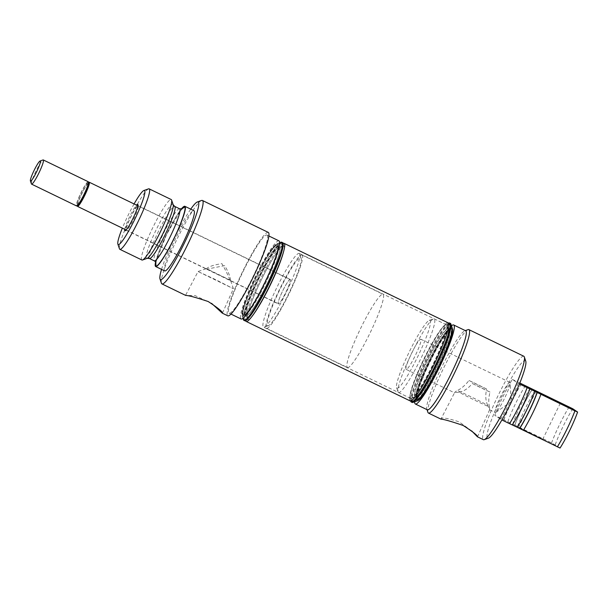<?xml version="1.0" encoding="UTF-8"?>
<svg xmlns="http://www.w3.org/2000/svg" width="608" height="608" viewBox="0 0 608 608"><rect width="100%" height="100%" fill="white"/><g stroke="black" fill="none" stroke-linecap="round" stroke-linejoin="round"><path stroke-width="0.46" stroke-dasharray="3.04 2.28" d="M211.584 303.362L194.879 295.496L185.812 295.473M268.257 232.385A46.36 5.974 -64.1 0 0 242.866 271.1A46.36 5.974 -64.1 0 0 227.719 315.772A46.36 5.974 -64.1 0 0 227.818 315.833M198.223 271.616L214.951 279.3L233.411 288.724L198.223 271.616M267.064 235.106A43.404 5.586 115.9 0 1 252.89 276.929A43.404 5.586 115.9 0 1 229.11 313.173A43.404 5.586 115.9 0 1 229.018 313.12A43.404 5.586 115.9 0 1 243.192 271.297A43.404 5.586 115.9 0 1 266.973 235.053A43.404 5.586 115.9 0 1 267.064 235.106M278.966 240.859A43.404 5.586 -64.1 0 0 255.185 277.104A43.404 5.586 -64.1 0 0 241.011 318.926A43.404 5.586 -64.1 0 0 241.102 318.987M164.707 270.91A33.463 4.309 115.9 0 1 164.631 270.864A33.463 4.309 115.9 0 1 175.56 238.625A33.463 4.309 115.9 0 1 193.891 210.68M229.824 279.969C228.372 275.85 225.728 270.408 221.897 263.659C214.191 264.784 209.053 266.448 206.469 268.652L229.824 279.969L230.622 280.812L206.021 268.888L206.469 268.652L206.021 268.888L126.342 230.272A13.627 1.756 115.9 0 1 126.32 230.257A13.627 1.756 115.9 0 1 130.766 217.124A13.627 1.756 115.9 0 1 138.229 205.747A13.627 1.756 115.9 0 1 138.259 205.762A13.627 1.756 115.9 0 1 138.388 205.952A13.627 1.756 115.9 0 1 133.866 218.774A13.627 1.756 115.9 0 1 126.601 230.272A13.627 1.756 115.9 0 1 126.342 230.272M242.387 316.099A40.265 5.183 -64.1 0 0 264.358 282.887A40.265 5.183 -64.1 0 0 277.681 243.74A40.265 5.183 -64.1 0 0 276.838 243.709A40.265 5.183 -64.1 0 0 255.368 277.658A40.265 5.183 -64.1 0 0 242.014 315.552A40.265 5.183 -64.1 0 0 242.387 316.099M290.229 279.422A13.627 1.756 -64.1 0 0 290.198 279.399A13.627 1.756 -64.1 0 0 282.735 290.776A13.627 1.756 -64.1 0 0 278.282 303.909A13.627 1.756 -64.1 0 0 278.312 303.924A13.627 1.756 -64.1 0 0 285.783 292.547A13.627 1.756 -64.1 0 0 290.229 279.422M282.538 242.592A43.404 5.586 -64.1 0 0 258.765 278.836A43.404 5.586 -64.1 0 0 244.583 320.659A43.404 5.586 -64.1 0 0 244.674 320.72M124.777 229.307A14.698 1.892 115.9 0 1 129.626 216.722A14.698 1.892 115.9 0 1 136.496 205.116M300.785 257.777A37.711 4.856 115.9 0 1 301.135 258.294A37.711 4.856 115.9 0 1 288.625 293.778A37.711 4.856 115.9 0 1 268.516 325.584A37.711 4.856 115.9 0 1 267.733 325.546A37.711 4.856 115.9 0 1 280.204 288.891A37.711 4.856 115.9 0 1 300.785 257.777M299.318 253.483A40.934 5.274 115.9 0 1 299.698 254.045A40.934 5.274 115.9 0 1 286.125 292.57A40.934 5.274 115.9 0 1 264.298 327.089A40.934 5.274 115.9 0 1 263.53 327.104A40.934 5.274 115.9 0 1 263.439 327.051A40.934 5.274 115.9 0 1 276.807 287.614A40.934 5.274 115.9 0 1 299.235 253.43A40.934 5.274 115.9 0 1 299.318 253.483M282.477 242.972A43.054 5.54 -64.1 0 0 281.58 242.926A43.054 5.54 -64.1 0 0 258.62 279.239A43.054 5.54 -64.1 0 0 244.34 319.755A43.054 5.54 -64.1 0 0 244.735 320.34A43.054 5.54 -64.1 0 0 268.234 284.825A43.054 5.54 -64.1 0 0 282.477 242.972M141.915 260.011A33.6 4.324 115.9 0 1 141.839 259.966A33.6 4.324 115.9 0 1 152.813 227.597A33.6 4.324 115.9 0 1 171.22 199.546M283.731 245.928A40.934 5.274 115.9 0 1 270.362 285.365A40.934 5.274 115.9 0 1 247.935 319.55A40.934 5.274 115.9 0 1 247.851 319.496A40.934 5.274 115.9 0 1 247.471 318.942A40.934 5.274 115.9 0 1 261.045 280.417A40.934 5.274 115.9 0 1 282.872 245.89A40.934 5.274 115.9 0 1 283.64 245.875A40.934 5.274 115.9 0 1 283.731 245.928A40.934 5.274 -64.1 0 0 283.64 245.875A40.934 5.274 -64.1 0 0 282.872 245.89A40.934 5.274 -64.1 0 0 261.045 280.417A40.934 5.274 -64.1 0 0 247.471 318.942A40.934 5.274 -64.1 0 0 247.851 319.496A40.934 5.274 -64.1 0 0 247.935 319.55A40.934 5.274 -64.1 0 0 270.362 285.365A40.934 5.274 -64.1 0 0 283.731 245.928M279.437 247.433A37.711 4.856 115.9 0 1 267.125 283.761A37.711 4.856 115.9 0 1 246.468 315.248A37.711 4.856 115.9 0 1 246.384 315.202A37.711 4.856 115.9 0 1 246.035 314.686A37.711 4.856 115.9 0 1 258.544 279.201A37.711 4.856 115.9 0 1 278.654 247.395A37.711 4.856 115.9 0 1 279.353 247.388A37.711 4.856 115.9 0 1 279.437 247.433A37.711 4.856 -64.1 0 0 279.353 247.388A37.711 4.856 -64.1 0 0 278.654 247.395A37.711 4.856 -64.1 0 0 258.544 279.201A37.711 4.856 -64.1 0 0 246.035 314.686A37.711 4.856 -64.1 0 0 246.384 315.202A37.711 4.856 -64.1 0 0 246.468 315.248A37.711 4.856 -64.1 0 0 267.125 283.761A37.711 4.856 -64.1 0 0 279.437 247.433M244.948 314.503A37.711 4.856 -64.1 0 0 245.024 314.556A37.711 4.856 -64.1 0 0 245.731 314.541A37.711 4.856 -64.1 0 0 265.84 282.735A37.711 4.856 -64.1 0 0 278.342 247.251A37.711 4.856 -64.1 0 0 278 246.734A37.711 4.856 -64.1 0 0 277.917 246.688A37.711 4.856 -64.1 0 0 257.26 278.175A37.711 4.856 -64.1 0 0 244.948 314.503A37.711 4.856 -64.1 0 0 245.024 314.556A37.711 4.856 -64.1 0 0 245.731 314.541A37.711 4.856 -64.1 0 0 265.84 282.735A37.711 4.856 -64.1 0 0 278.342 247.251A37.711 4.856 -64.1 0 0 278 246.734A37.711 4.856 -64.1 0 0 277.917 246.688A37.711 4.856 -64.1 0 0 257.26 278.175A37.711 4.856 -64.1 0 0 244.948 314.503M161.432 283.222A46.36 5.974 115.9 0 1 176.806 239.59A46.36 5.974 115.9 0 1 201.529 200.48M161.553 269.382A43.138 5.556 115.9 0 1 190.737 209.152M155.61 261.987A33.463 4.309 115.9 0 1 166.402 234.544A33.463 4.309 115.9 0 1 181.252 209.068M155.77 262.284L166.524 234.536L181.594 209.015M230.478 280.417C230.508 277.271 228.585 272.331 224.717 265.605L207.123 269.101M280.957 242.235A43.404 5.586 -64.1 0 0 257.807 278.844A43.404 5.586 -64.1 0 0 243.413 319.694M134.079 203.946A30.043 3.868 -64.1 0 0 122.352 228.129M148.519 188.86A33.6 4.324 -64.1 0 0 130.606 217.193A33.6 4.324 -64.1 0 0 119.464 248.816M416.244 397.526A37.711 4.856 115.9 0 1 415.902 397.009A37.711 4.856 115.9 0 1 428.404 361.524A37.711 4.856 115.9 0 1 448.514 329.718A37.711 4.856 115.9 0 1 449.221 329.711A37.711 4.856 115.9 0 1 449.304 329.756A37.711 4.856 115.9 0 1 436.985 366.084A37.711 4.856 115.9 0 1 416.328 397.571A37.711 4.856 115.9 0 1 416.244 397.526M414.808 396.826A37.711 4.856 115.9 0 1 427.128 360.498A37.711 4.856 115.9 0 1 447.777 329.012A37.711 4.856 115.9 0 1 447.86 329.057A37.711 4.856 115.9 0 1 448.21 329.574A37.711 4.856 115.9 0 1 435.7 365.058A37.711 4.856 115.9 0 1 415.598 396.864A37.711 4.856 115.9 0 1 414.892 396.88A37.711 4.856 115.9 0 1 414.808 396.826M410.514 398.331A40.934 5.274 115.9 0 1 423.882 358.895A40.934 5.274 115.9 0 1 446.31 324.71A40.934 5.274 115.9 0 1 446.394 324.763A40.934 5.274 115.9 0 1 446.774 325.326A40.934 5.274 115.9 0 1 433.2 363.85A40.934 5.274 115.9 0 1 411.373 398.369A40.934 5.274 115.9 0 1 410.605 398.384A40.934 5.274 115.9 0 1 410.514 398.331M302.085 255.056A40.721 5.244 115.9 0 1 288.853 294.211A40.721 5.244 115.9 0 1 266.502 328.305A40.721 5.244 115.9 0 1 266.433 328.267A40.721 5.244 115.9 0 1 279.665 289.119A40.721 5.244 115.9 0 1 302.016 255.018A40.721 5.244 115.9 0 1 302.085 255.056M347.404 367.513A40.721 5.244 -64.1 0 0 347.472 367.551A40.721 5.244 -64.1 0 0 369.824 333.458A40.721 5.244 -64.1 0 0 383.055 294.302A40.721 5.244 -64.1 0 0 382.987 294.264A40.721 5.244 -64.1 0 0 360.643 328.358A40.721 5.244 -64.1 0 0 347.404 367.513M290.138 279.581A13.437 1.733 115.9 0 1 285.775 292.501A13.437 1.733 115.9 0 1 278.396 303.757A13.437 1.733 115.9 0 1 278.373 303.742A13.437 1.733 115.9 0 1 282.743 290.822A13.437 1.733 115.9 0 1 290.122 279.574A13.437 1.733 115.9 0 1 290.138 279.581L137.879 205.785M87.81 182.719A12.365 1.588 115.9 0 1 83.798 194.606A12.365 1.588 115.9 0 1 77.011 204.957A12.365 1.588 115.9 0 1 76.988 204.949A12.365 1.588 115.9 0 1 81.008 193.063A12.365 1.588 115.9 0 1 87.795 182.704A12.365 1.588 115.9 0 1 87.81 182.719M77.3 205.572A13.437 1.733 115.9 0 1 81.799 193.542A13.437 1.733 115.9 0 1 88.456 182.56M88.73 183.16A12.365 1.588 -64.1 0 0 81.928 193.602A12.365 1.588 -64.1 0 0 77.946 205.413M88.236 181.731A13.437 1.733 -64.1 0 0 80.841 193.078A13.437 1.733 -64.1 0 0 76.517 205.914M31.418 183.935A13.437 1.733 115.9 0 1 35.872 171.281A13.437 1.733 115.9 0 1 43.039 159.95M471.671 430.89L459.131 421.853C447.07 417.992 440.998 417.073 440.914 419.094L441.058 419.178M523.8 356.235A46.36 5.974 -64.1 0 0 498.4 394.949A46.36 5.974 -64.1 0 0 483.254 439.622A46.36 5.974 -64.1 0 0 483.36 439.675M427.333 409.807A43.92 5.654 115.9 0 1 427.242 409.754A43.92 5.654 115.9 0 1 426.839 409.154A43.92 5.654 115.9 0 1 441.4 367.825A43.92 5.654 115.9 0 1 464.816 330.782A43.92 5.654 115.9 0 1 465.644 330.767M525.76 361.175A43.138 5.556 -64.1 0 0 525.365 360.59A43.138 5.556 -64.1 0 0 501.82 396.18A43.138 5.556 -64.1 0 0 487.548 438.117A43.138 5.556 -64.1 0 0 488.452 438.155M406.174 369.39A16.773 2.158 115.9 0 1 406.136 369.368A16.773 2.158 115.9 0 1 411.616 353.21A16.773 2.158 115.9 0 1 420.804 339.203A16.773 2.158 115.9 0 1 420.842 339.226A16.773 2.158 115.9 0 1 415.363 355.384A16.773 2.158 115.9 0 1 406.174 369.39L454.693 392.897C454.358 392.563 455.202 391.78 457.224 390.541A19.471 0.714 -153.9 0 1 471.436 397.016A19.471 0.714 -153.9 0 1 487.662 405.293L489.6 409.815L489.539 406.965A19.471 0.714 -153.9 0 1 475.319 400.49A19.471 0.714 -153.9 0 1 459.101 392.213L454.647 392.548L440.914 419.094M509.914 382.394A16.773 2.158 -64.1 0 0 509.876 382.371A16.773 2.158 -64.1 0 0 500.688 396.378A16.773 2.158 -64.1 0 0 495.208 412.536A16.773 2.158 -64.1 0 0 495.246 412.558A16.773 2.158 -64.1 0 0 495.87 412.384A16.773 2.158 -64.1 0 0 504.503 398.407A16.773 2.158 -64.1 0 0 510.127 382.972A16.773 2.158 -64.1 0 0 509.914 382.394M487.662 405.293C485.564 400.657 485.23 395.253 486.651 389.067L468.996 380.509C465.052 385.457 461.13 388.801 457.224 390.541M468.996 380.509A19.471 0.714 -153.9 0 1 477.554 384.545A19.471 0.714 -153.9 0 1 486.651 389.067M417.696 400.695A40.265 5.183 115.9 0 1 416.852 400.657A40.265 5.183 115.9 0 1 430.175 361.517A40.265 5.183 115.9 0 1 452.147 328.297A40.265 5.183 115.9 0 1 452.519 328.852M412.087 402.42A43.92 5.654 115.9 0 1 411.988 402.359A43.92 5.654 115.9 0 1 426.337 360.05A43.92 5.654 115.9 0 1 450.391 323.38M518.495 427.432L542.762 439.234L518.495 427.432M396.963 388.185A37.711 4.856 -64.1 0 0 417.536 357.071A37.711 4.856 -64.1 0 0 430.016 320.408A37.711 4.856 -64.1 0 0 429.225 320.37A37.711 4.856 -64.1 0 0 409.123 352.176A37.711 4.856 -64.1 0 0 396.614 387.668A37.711 4.856 -64.1 0 0 396.963 388.185M398.43 392.472A40.934 5.274 -64.1 0 0 398.514 392.525A40.934 5.274 -64.1 0 0 420.941 358.348A40.934 5.274 -64.1 0 0 434.31 318.904A40.934 5.274 -64.1 0 0 434.218 318.858A40.934 5.274 -64.1 0 0 433.451 318.866A40.934 5.274 -64.1 0 0 411.624 353.392A40.934 5.274 -64.1 0 0 398.05 391.917A40.934 5.274 -64.1 0 0 398.43 392.472M410.803 398.476A40.934 5.274 -64.1 0 0 410.894 398.521A40.934 5.274 -64.1 0 0 411.662 398.514A40.934 5.274 -64.1 0 0 433.489 363.987A40.934 5.274 -64.1 0 0 447.062 325.462A40.934 5.274 -64.1 0 0 446.682 324.908A40.934 5.274 -64.1 0 0 446.599 324.854A40.934 5.274 -64.1 0 0 424.171 359.032A40.934 5.274 -64.1 0 0 410.803 398.476M411.038 401.227A43.563 5.609 115.9 0 1 425.425 360.08A43.563 5.609 115.9 0 1 448.81 323.289M415.097 396.971A37.711 4.856 -64.1 0 0 415.173 397.016A37.711 4.856 -64.1 0 0 415.88 397.001A37.711 4.856 -64.1 0 0 435.989 365.203A37.711 4.856 -64.1 0 0 448.499 329.711A37.711 4.856 -64.1 0 0 448.149 329.194A37.711 4.856 -64.1 0 0 448.066 329.148A37.711 4.856 -64.1 0 0 427.409 360.635A37.711 4.856 -64.1 0 0 415.097 396.971M416.533 397.67A37.711 4.856 -64.1 0 0 416.617 397.716A37.711 4.856 -64.1 0 0 437.274 366.229A37.711 4.856 -64.1 0 0 449.586 329.893A37.711 4.856 -64.1 0 0 449.51 329.848A37.711 4.856 -64.1 0 0 448.803 329.863A37.711 4.856 -64.1 0 0 428.693 361.661A37.711 4.856 -64.1 0 0 416.184 397.153A37.711 4.856 -64.1 0 0 416.533 397.67M427.926 412.376A46.36 5.974 115.9 0 1 443.3 368.744A46.36 5.974 115.9 0 1 468.023 329.642M414.686 401.766A43.92 5.654 115.9 0 1 429.408 362.011A43.92 5.654 115.9 0 1 451.493 325.82M489.6 409.815L477.516 436.833M500.559 419.315A33.463 4.309 -64.1 0 0 518.115 383.329L512.354 379.384A33.463 4.309 -64.1 0 0 494.798 415.37L501.896 419.961M459.101 392.213C463.904 391.316 468.32 388.413 472.34 383.504L489.995 392.061C488.513 398.172 488.361 403.142 489.539 406.965M489.995 392.061A19.471 0.714 -153.9 0 1 472.34 383.504M512.354 379.384L519.81 383.002M519.422 383.967L518.115 383.329M530.206 388.162A28.948 3.724 -64.1 0 0 512.658 424.156L494.798 415.37M512.658 424.156L514.771 425.152A29.929 3.853 115.9 0 1 532.327 389.166M560.044 448.05L551.57 442.882L514.771 425.152M509.58 423.685L509.436 423.586C516.276 412.277 522.128 400.284 526.992 387.592M521.368 383.754A33.463 4.309 -64.1 0 0 503.819 419.74M509.474 423.616C515.052 414.831 523.382 397.746 527.03 387.63M555.233 444.76A30.043 3.868 115.9 0 1 572.789 408.774M569.126 406.896A33.6 4.324 -64.1 0 0 551.57 442.882M517.545 426.39A33.6 4.324 115.9 0 1 535.101 390.404M521.474 383.823C515.896 392.616 507.566 409.693 503.918 419.816M410.75 401.151A43.92 5.654 115.9 0 1 425.38 360.058A43.92 5.654 115.9 0 1 448.575 323.114M514.87 425.197A30.043 3.868 115.9 0 1 532.418 389.204M173.174 204.736A30.035 3.868 -64.1 0 0 172.9 204.318A30.035 3.868 -64.1 0 0 156.507 229.102A30.035 3.868 -64.1 0 0 146.566 258.301A30.035 3.868 -64.1 0 0 147.197 258.332M149.454 258.499A28.948 3.724 115.9 0 1 149.393 258.461A28.948 3.724 115.9 0 1 158.749 230.766A28.948 3.724 115.9 0 1 174.648 206.378M277.833 244.591A39.566 5.092 115.9 0 1 264.746 283.054A39.566 5.092 115.9 0 1 243.154 315.696A39.566 5.092 115.9 0 1 242.79 315.157A39.566 5.092 115.9 0 1 255.907 277.924A39.566 5.092 115.9 0 1 277.012 244.56A39.566 5.092 115.9 0 1 277.833 244.591A39.566 5.092 115.9 0 1 264.746 283.054A39.566 5.092 115.9 0 1 243.154 315.696A39.566 5.092 115.9 0 1 242.79 315.157A39.566 5.092 115.9 0 1 255.915 277.924A39.566 5.092 115.9 0 1 277.012 244.56A39.566 5.092 115.9 0 1 277.833 244.591M277.499 245.275A38.806 4.993 115.9 0 1 277.856 245.807A38.806 4.993 115.9 0 1 264.989 282.325A38.806 4.993 115.9 0 1 244.302 315.05A38.806 4.993 115.9 0 1 243.489 315.02A38.806 4.993 115.9 0 1 256.325 277.294A38.806 4.993 115.9 0 1 277.499 245.275A38.806 4.993 115.9 0 1 277.856 245.807A38.806 4.993 115.9 0 1 264.989 282.325A38.806 4.993 115.9 0 1 244.302 315.05A38.806 4.993 115.9 0 1 243.489 315.02A38.806 4.993 115.9 0 1 256.325 277.294A38.806 4.993 115.9 0 1 277.499 245.275M179.527 208.742A28.948 3.724 -64.1 0 0 163.613 233.191A28.948 3.724 -64.1 0 0 154.28 260.832M244.469 319.557A42.461 5.464 115.9 0 1 244.082 318.98A42.461 5.464 115.9 0 1 258.164 279.019A42.461 5.464 115.9 0 1 280.805 243.2A42.461 5.464 115.9 0 1 281.694 243.246A42.461 5.464 115.9 0 1 267.642 284.521A42.461 5.464 115.9 0 1 244.469 319.557M246.187 321.45A43.404 5.586 115.9 0 1 246.096 321.396A43.404 5.586 115.9 0 1 260.27 279.574A43.404 5.586 115.9 0 1 284.05 243.329M448.058 322.81A43.404 5.586 -64.1 0 0 424.278 359.062A43.404 5.586 -64.1 0 0 410.104 400.877A43.404 5.586 -64.1 0 0 410.195 400.938M449.776 324.702A42.461 5.464 -64.1 0 0 426.603 359.738A42.461 5.464 -64.1 0 0 412.551 401.022A42.461 5.464 -64.1 0 0 413.44 401.06A42.461 5.464 -64.1 0 0 436.08 365.248A42.461 5.464 -64.1 0 0 450.163 325.28A42.461 5.464 -64.1 0 0 449.776 324.702M451.09 328.563A39.566 5.092 -64.1 0 0 429.499 361.205A39.566 5.092 -64.1 0 0 416.412 399.669A39.566 5.092 -64.1 0 0 417.24 399.707A39.566 5.092 -64.1 0 0 438.338 366.335A39.566 5.092 -64.1 0 0 451.455 329.103A39.566 5.092 -64.1 0 0 451.09 328.563M450.756 329.247A38.806 4.993 -64.1 0 0 449.943 329.209A38.806 4.993 -64.1 0 0 429.256 361.935A38.806 4.993 -64.1 0 0 416.389 398.453A38.806 4.993 -64.1 0 0 416.746 398.985A38.806 4.993 -64.1 0 0 437.92 366.966A38.806 4.993 -64.1 0 0 450.756 329.247M417.027 399.122A38.806 4.993 -64.1 0 0 438.208 367.11A38.806 4.993 -64.1 0 0 451.045 329.384A38.806 4.993 -64.1 0 0 450.232 329.346A38.806 4.993 -64.1 0 0 429.544 362.072A38.806 4.993 -64.1 0 0 416.67 398.597A38.806 4.993 -64.1 0 0 417.027 399.122M416.7 399.806A39.566 5.092 -64.1 0 0 417.521 399.844A39.566 5.092 -64.1 0 0 438.619 366.48A39.566 5.092 -64.1 0 0 451.744 329.24A39.566 5.092 -64.1 0 0 451.379 328.7A39.566 5.092 -64.1 0 0 429.788 361.342A39.566 5.092 -64.1 0 0 416.7 399.806M507.809 421.808A28.948 3.724 115.9 0 1 525.365 385.822M277.856 245.807C281.382 250.306 251.856 312.9 244.302 315.05L245.731 314.541L244.302 315.05C251.856 312.9 281.382 250.306 277.856 245.807L278.342 247.251L277.856 245.807M206.135 268.736L198.102 271.495L185.6 295.222M229.11 313.173L230.994 314.085M138.229 205.747L290.198 279.399M301.135 258.294L299.698 254.045M268.516 325.584L264.298 327.089M245.685 321.153L244.082 318.98L242.79 315.157C237.424 312.892 272.148 241.467 277.012 244.56C272.148 241.467 237.424 312.892 242.79 315.157L244.34 319.755M282.918 242.98L277.012 244.56L281.58 242.926M410.605 398.384L263.53 327.104M245.024 314.556L246.468 315.248L245.024 314.556M230.675 280.774L233.411 288.716L222.414 313.181M266.973 235.053L268.858 235.965M242.014 315.552L242.964 318.349M276.838 243.709L279.619 242.714M182.134 208.81L177.521 214.7C174.017 220.081 170.293 226.845 166.334 234.992C161.774 244.538 158.597 252.358 156.818 258.453L155.944 262.838M230.652 280.828L278.312 303.924M138.388 205.952L137.91 204.539M126.601 230.272L125.195 230.774M446.31 324.71L299.235 253.43M246.035 314.686L247.471 318.942L246.035 314.686M278.654 247.395L282.872 245.89L278.654 247.395M277.917 246.688L279.353 247.388L277.917 246.688M447.062 325.462L448.499 329.711L449.943 329.209C443.984 329.027 412.551 393.885 416.389 398.453L415.902 397.009M413.334 401.098L417.24 399.707C422.522 402.116 456.631 331.687 451.455 329.103L450.125 325.174M447.777 329.012L449.221 329.711M414.892 396.88L416.328 397.571M448.21 329.574L446.774 325.326M415.598 396.864L411.373 398.369M266.502 328.305L347.472 367.551M126.16 229.976L278.396 303.757M77.011 204.957L77.619 205.253M302.016 255.018L382.987 294.264M87.795 182.704L88.403 183M412.285 401.713L417.521 399.844C422.803 402.253 456.92 331.824 451.744 329.24L449.966 323.973M420.804 339.203L509.876 382.371M535.967 391.37L518.411 427.356M398.514 392.525L410.894 398.521M415.88 397.001L411.662 398.514M415.173 397.016L416.617 397.716M426.839 409.154L427.006 409.648M464.816 330.782L465.31 330.608M489.63 409.83L495.246 412.558M495.87 412.384L511.199 401.652L510.127 382.972M560.318 403.241L542.762 439.234M396.614 387.668L398.05 391.917M429.225 320.37L433.451 318.866M434.218 318.858L446.599 324.854M448.803 329.863L450.232 329.346C444.273 329.164 412.84 394.03 416.678 398.597L416.184 397.153M448.066 329.148L449.51 329.848"/><path stroke-width="0.91" d="M181.594 209.015L184.596 207.077C186.952 207.009 181.055 224.344 173.789 238.83C166.828 253.513 157.092 268.227 155.967 265.772L155.77 262.284M190.737 209.152A43.138 5.556 115.9 0 1 197.304 201.993L201.529 200.48A46.36 5.974 115.9 0 1 202.396 200.465A46.36 5.974 115.9 0 1 202.494 200.526A46.36 5.974 115.9 0 1 187.355 245.199A46.36 5.974 115.9 0 1 161.956 283.913A46.36 5.974 115.9 0 1 161.857 283.852A46.36 5.974 115.9 0 1 161.432 283.222L159.995 278.973A43.138 5.556 115.9 0 1 161.553 269.382M185.698 295.404C188.799 295.503 196.3 297.54 208.194 301.53C218.462 308.279 223.151 312.147 222.254 313.128L211.584 303.362M222.338 313.173L227.818 315.833A46.36 5.974 -64.1 0 0 253.217 277.119A46.36 5.974 -64.1 0 0 268.364 232.446A46.36 5.974 -64.1 0 0 268.257 232.385L202.396 200.465M197.304 201.993A43.138 5.556 115.9 0 1 198.208 202.031A43.138 5.556 115.9 0 1 183.935 243.968A43.138 5.556 115.9 0 1 160.39 279.558A43.138 5.556 115.9 0 1 159.995 278.973M230.994 314.085L241.102 318.987A43.404 5.586 -64.1 0 0 264.883 282.735A43.404 5.586 -64.1 0 0 279.057 240.912A43.404 5.586 -64.1 0 0 278.966 240.859L268.858 235.965M181.252 209.068A33.463 4.309 115.9 0 1 184.878 206.31A33.463 4.309 115.9 0 1 184.946 206.355A33.463 4.309 115.9 0 1 174.017 238.594A33.463 4.309 115.9 0 1 155.686 266.54A33.463 4.309 115.9 0 1 155.618 266.494A33.463 4.309 115.9 0 1 155.61 261.987M184.878 206.31L193.891 210.68A33.463 4.309 115.9 0 1 193.967 210.725A33.463 4.309 115.9 0 1 183.038 242.964A33.463 4.309 115.9 0 1 164.707 270.91L155.686 266.54M242.964 318.349L243.413 319.694A43.404 5.586 -64.1 0 0 243.816 320.287A43.404 5.586 -64.1 0 0 243.907 320.348A43.404 5.586 -64.1 0 0 267.687 284.096A43.404 5.586 -64.1 0 0 281.861 242.28A43.404 5.586 -64.1 0 0 281.77 242.22A43.404 5.586 -64.1 0 0 280.957 242.235L279.619 242.714M243.907 320.348L244.674 320.72A43.404 5.586 -64.1 0 0 268.455 284.468A43.404 5.586 -64.1 0 0 282.629 242.645A43.404 5.586 -64.1 0 0 282.538 242.592L281.77 242.22M136.496 205.116A14.698 1.892 115.9 0 1 137.773 204.334A14.698 1.892 115.9 0 1 137.91 204.539A14.698 1.892 115.9 0 1 133.03 218.371A14.698 1.892 115.9 0 1 125.195 230.774A14.698 1.892 115.9 0 1 124.883 230.759A14.698 1.892 115.9 0 1 124.777 229.307M149.15 188.852L171.22 199.546A33.6 4.324 115.9 0 1 171.289 199.584A33.6 4.324 115.9 0 1 171.6 200.047A33.6 4.324 115.9 0 1 160.459 231.663A33.6 4.324 115.9 0 1 142.546 259.996A33.6 4.324 115.9 0 1 141.915 260.011L119.844 249.318A33.6 4.324 -64.1 0 0 138.252 221.259A33.6 4.324 -64.1 0 0 149.226 188.89A33.6 4.324 -64.1 0 0 149.15 188.852A33.6 4.324 -64.1 0 0 148.519 188.86L143.868 190.524A30.043 3.868 -64.1 0 0 134.079 203.946M122.352 228.129A30.043 3.868 -64.1 0 0 117.884 244.135A30.043 3.868 -64.1 0 0 118.165 244.545A30.043 3.868 -64.1 0 0 134.558 219.754A30.043 3.868 -64.1 0 0 144.499 190.547A30.043 3.868 -64.1 0 0 143.868 190.524M117.884 244.135L119.464 248.816A33.6 4.324 -64.1 0 0 119.776 249.272A33.6 4.324 -64.1 0 0 119.844 249.318M88.456 182.56A13.437 1.733 115.9 0 1 89.216 182.202A13.437 1.733 115.9 0 1 84.877 195.138A13.437 1.733 115.9 0 1 77.497 206.393A13.437 1.733 115.9 0 1 77.474 206.378A13.437 1.733 115.9 0 1 77.3 205.572M77.946 205.413A12.365 1.588 -64.1 0 0 77.968 205.42A12.365 1.588 -64.1 0 0 84.755 195.069A12.365 1.588 -64.1 0 0 88.768 183.183A12.365 1.588 -64.1 0 0 88.753 183.175A12.365 1.588 -64.1 0 0 88.73 183.16M40.044 161.021L43.039 159.95A13.437 1.733 115.9 0 1 43.29 159.95A13.437 1.733 115.9 0 1 43.312 159.957A13.437 1.733 115.9 0 1 38.95 172.877A13.437 1.733 115.9 0 1 31.57 184.133A13.437 1.733 115.9 0 1 31.548 184.118A13.437 1.733 115.9 0 1 31.418 183.935L30.4 180.918A11.149 1.436 115.9 0 1 34.094 170.422A11.149 1.436 115.9 0 1 40.044 161.021A11.149 1.436 115.9 0 1 40.272 161.029A11.149 1.436 115.9 0 1 36.609 171.821A11.149 1.436 115.9 0 1 30.506 181.07A11.149 1.436 115.9 0 1 30.4 180.918M31.57 184.133L76.54 205.93A13.437 1.733 -64.1 0 0 76.54 205.93A13.437 1.733 -64.1 0 0 83.912 194.674A13.437 1.733 -64.1 0 0 88.282 181.754A13.437 1.733 -64.1 0 0 88.259 181.739A13.437 1.733 -64.1 0 0 88.236 181.731M89.216 182.202A13.437 1.733 115.9 0 1 89.239 182.218L137.879 205.785M465.31 330.608L468.023 329.642A46.36 5.974 115.9 0 1 468.89 329.627A46.36 5.974 115.9 0 1 468.988 329.68A46.36 5.974 115.9 0 1 453.849 374.353A46.36 5.974 115.9 0 1 428.45 413.068A46.36 5.974 115.9 0 1 428.351 413.007A46.36 5.974 115.9 0 1 427.926 412.376L427.006 409.648M440.914 419.094C444.25 419.406 451.676 421.534 463.19 425.486C473.176 431.954 477.926 435.731 477.44 436.802L471.671 430.89M484.226 439.66A46.36 5.974 -64.1 0 0 508.949 400.558A46.36 5.974 -64.1 0 0 524.324 356.926L525.76 361.175A43.138 5.556 -64.1 0 1 511.457 401.774A43.138 5.556 -64.1 0 1 488.452 438.155L484.226 439.66A46.36 5.974 -64.1 0 1 483.36 439.675L477.44 436.802M524.324 356.926A46.36 5.974 -64.1 0 0 523.898 356.296A46.36 5.974 -64.1 0 0 523.8 356.235L468.89 329.627M451.493 325.82A43.92 5.654 115.9 0 1 453.652 324.961L465.644 330.767A43.92 5.654 115.9 0 1 465.736 330.82A43.92 5.654 115.9 0 1 451.394 373.137A43.92 5.654 115.9 0 1 427.333 409.807L415.348 404.001A43.92 5.654 115.9 0 1 415.249 403.94A43.92 5.654 115.9 0 1 414.686 401.766M453.652 324.961A43.92 5.654 115.9 0 1 453.75 325.014A43.92 5.654 115.9 0 1 439.402 367.331A43.92 5.654 115.9 0 1 415.348 404.001M448.575 323.114A43.92 5.654 115.9 0 1 449.624 323.008L450.391 323.38A43.92 5.654 115.9 0 1 450.482 323.433A43.92 5.654 115.9 0 1 450.893 324.034L452.519 328.852A40.265 5.183 115.9 0 1 439.166 366.738A40.265 5.183 115.9 0 1 417.696 400.695L412.908 402.405A43.92 5.654 115.9 0 1 412.087 402.42L411.32 402.048A43.92 5.654 115.9 0 1 411.221 401.987A43.92 5.654 115.9 0 1 410.75 401.151M450.893 324.034A43.92 5.654 115.9 0 1 436.324 365.362A43.92 5.654 115.9 0 1 412.908 402.405M560.226 403.165L535.967 391.37L560.226 403.165M449.624 323.008A43.92 5.654 115.9 0 1 449.715 323.061A43.92 5.654 115.9 0 1 435.374 365.378A43.92 5.654 115.9 0 1 411.32 402.048M448.81 323.289A43.563 5.609 115.9 0 1 449.563 323.38A43.563 5.609 115.9 0 1 449.966 323.973A43.563 5.609 115.9 0 1 435.518 364.975A43.563 5.609 115.9 0 1 412.285 401.713A43.563 5.609 115.9 0 1 411.38 401.668A43.563 5.609 115.9 0 1 411.038 401.227M534.698 391.24L537.1 392.434A29.929 3.853 115.9 0 1 519.551 428.427L517.15 427.226A28.948 3.724 -64.1 0 0 534.698 391.24L519.422 383.967M519.81 383.002L572.789 408.774L577.6 412.064L574.925 410.864L537.1 392.434M501.896 419.961L509.58 423.685A33.463 4.309 -64.1 0 0 527.128 387.699M519.551 428.427L560.044 448.05A30.043 3.868 115.9 0 0 577.6 412.064M509.474 423.616L517.15 427.226M540.892 394.379A33.6 4.324 115.9 0 1 523.344 430.365M557.369 446.857A33.6 4.324 -64.1 0 0 574.925 410.864M537.236 392.502A30.043 3.868 115.9 0 1 519.68 428.488M154.28 260.832A28.948 3.724 -64.1 0 0 154.348 260.87A28.948 3.724 -64.1 0 0 170.202 236.694A28.948 3.724 -64.1 0 0 179.656 208.81A28.948 3.724 -64.1 0 0 179.596 208.772A28.948 3.724 -64.1 0 0 179.527 208.742M149.454 258.499L147.197 258.332A30.035 3.868 -64.1 0 0 163.218 233.001A30.035 3.868 -64.1 0 0 173.174 204.736L174.701 206.401A28.948 3.724 115.9 0 1 174.762 206.439A28.948 3.724 115.9 0 1 165.308 234.323A28.948 3.724 115.9 0 1 149.454 258.499L154.751 261.106L155.952 262.481M174.648 206.378A28.948 3.724 115.9 0 1 174.701 206.401L179.596 208.772L182.134 208.81L181.746 209.144M282.918 242.98L284.05 243.329A43.404 5.586 115.9 0 1 284.141 243.382A43.404 5.586 115.9 0 1 269.967 285.205A43.404 5.586 115.9 0 1 246.187 321.45L410.195 400.938A43.404 5.586 -64.1 0 0 433.975 364.694A43.404 5.586 -64.1 0 0 448.149 322.871A43.404 5.586 -64.1 0 0 448.058 322.81L450.163 325.28M529.857 388.892A28.948 3.724 115.9 0 1 512.301 424.878M161.956 283.913L185.812 295.473M173.174 204.736L171.6 200.047M147.197 258.332L142.546 259.996M245.214 320.773L246.187 321.45M284.05 243.329L448.058 322.81M410.195 400.938C412.072 401.386 413.151 401.432 413.44 401.06M77.497 206.393L126.16 229.976M43.29 159.95L88.259 181.739M428.45 413.068L441.058 419.178"/></g></svg>
